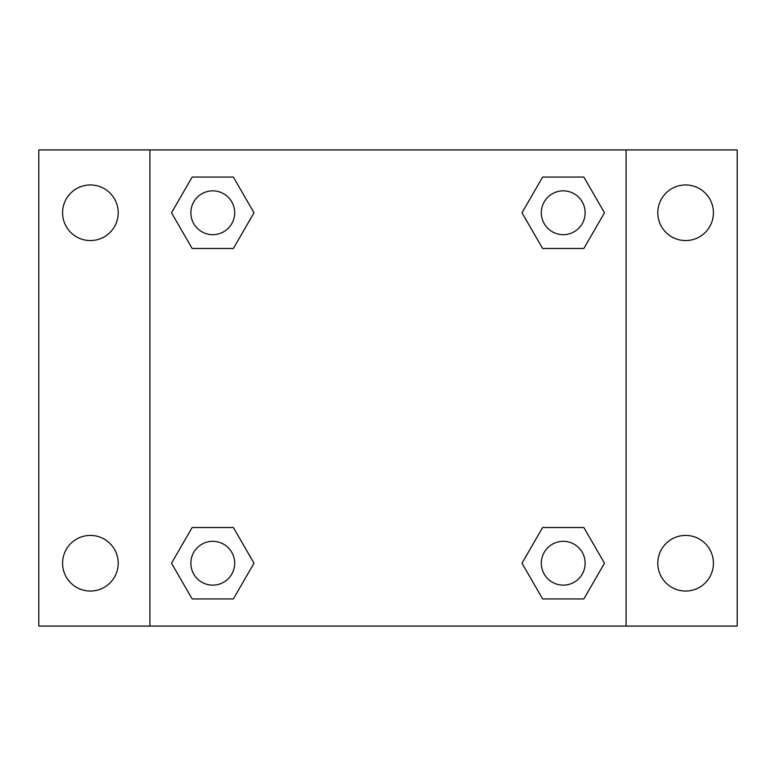 <?xml version="1.0" encoding="UTF-8"?>
<svg xmlns="http://www.w3.org/2000/svg" width="776" height="776" viewBox="0 0 776 776"><rect width="100%" height="100%" fill="white"/><g stroke="black" fill="none" stroke-linecap="round" stroke-linejoin="round"><path stroke-width="1.16" d="M90.385 591.04A27.81 27.81 0 0 0 114.47 549.33A27.81 27.81 0 0 0 66.299 549.33A27.81 27.81 0 0 0 90.385 591.04M685.615 591.04A27.81 27.81 0 0 0 709.7 549.33A27.81 27.81 0 0 0 661.53 549.33A27.81 27.81 0 0 0 685.615 591.04M685.615 240.57A27.81 27.81 0 0 0 709.7 198.86A27.81 27.81 0 0 0 661.53 198.86A27.81 27.81 0 0 0 685.615 240.57M90.385 240.57A27.81 27.81 0 0 0 114.47 198.86A27.81 27.81 0 0 0 66.299 198.86A27.81 27.81 0 0 0 90.385 240.57M737.2 626.087L38.8 626.087L38.8 149.913L737.2 149.913L737.2 626.087M192.147 527.525L233.382 527.525L254.004 563.231L233.382 598.946L192.147 598.946L171.525 563.231L192.147 527.525L233.382 527.525L192.147 527.525M542.618 177.054L583.853 177.054L604.475 212.769L583.853 248.475L542.618 248.475L521.996 212.769L542.618 177.054L583.853 177.054L542.618 177.054M149.913 626.087L149.913 149.913M626.087 149.913L626.087 626.087M192.147 177.054L233.382 177.054L254.004 212.769L233.382 248.475L192.147 248.475L171.525 212.769L192.147 177.054L233.382 177.054L192.147 177.054M542.618 527.525L583.853 527.525L604.475 563.231L583.853 598.946L542.618 598.946L521.996 563.231L542.618 527.525L583.853 527.525L542.618 527.525M583.853 598.946L542.618 598.946L583.853 598.946M585.143 563.231A21.903 21.903 0 0 0 552.279 544.267A21.903 21.903 0 0 0 552.279 582.204A21.903 21.903 0 0 0 585.143 563.231M233.382 598.946L192.147 598.946L233.382 598.946M234.672 563.231A21.903 21.903 0 0 0 201.809 544.267A21.903 21.903 0 0 0 201.809 582.204A21.903 21.903 0 0 0 234.672 563.231M583.853 248.475L542.618 248.475L583.853 248.475M585.143 212.769A21.903 21.903 0 0 0 552.279 193.796A21.903 21.903 0 0 0 552.279 231.733A21.903 21.903 0 0 0 585.143 212.769M233.382 248.475L192.147 248.475L233.382 248.475M234.672 212.769A21.903 21.903 0 0 0 201.809 193.796A21.903 21.903 0 0 0 201.809 231.733A21.903 21.903 0 0 0 234.672 212.769"/></g></svg>
